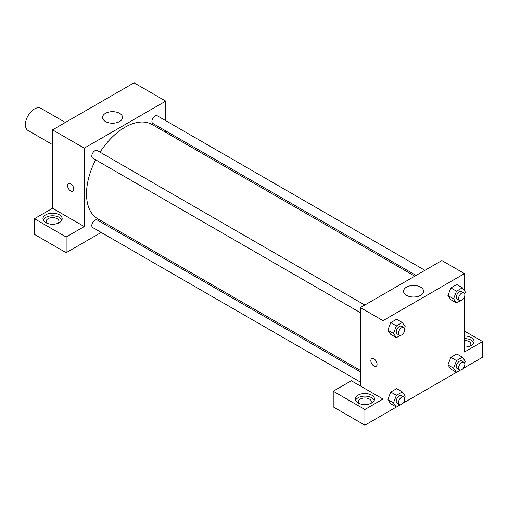 <?xml version="1.0" encoding="UTF-8"?>
<svg xmlns="http://www.w3.org/2000/svg" width="508" height="508" viewBox="0 0 508 508"><rect width="100%" height="100%" fill="white"/><g stroke="black" fill="none" stroke-linecap="round" stroke-linejoin="round"><path stroke-width="0.76" d="M65.361 122.466L40.856 108.318A12.802 7.391 120 0 0 30.988 111.747A12.802 7.391 120 0 0 25.4 124.631A12.802 7.391 120 0 0 28.054 130.493L52.559 144.647M34.455 218.719L66.142 237.014L84.245 226.562L52.559 208.267L34.455 218.719L34.455 234.398L66.142 252.692L101.194 232.454M52.559 208.267L52.559 129.858L134.042 82.817L165.729 101.111L165.729 120.682M165.729 130.88L165.729 132.366M364.795 305.029L97.142 150.495A4.42 2.553 120 0 0 92.723 153.048A4.42 2.553 120 0 0 92.723 158.147L360.375 312.674M66.142 237.014L66.142 252.692M110.033 227.355L111.316 226.612M84.245 226.562L84.245 148.152L165.729 101.111M424.91 270.32L157.251 115.786A4.42 2.553 120 0 0 153.848 116.973A4.42 2.553 120 0 0 151.924 121.418A4.42 2.553 120 0 0 152.838 123.438L416.077 275.419M360.375 371.888L97.142 219.913A4.42 2.553 120 0 0 93.732 221.094A4.42 2.553 120 0 0 91.808 225.539A4.42 2.553 120 0 0 92.723 227.565L360.375 382.092M95.663 159.842A54.413 31.42 120 0 0 86.512 193.891A54.413 31.42 120 0 0 97.784 218.802L360.375 370.408M414.795 276.161L152.197 124.549A54.413 31.42 120 0 0 100.076 152.19M68.466 183.54A4.401 2.54 -120 0 0 67.793 187.071A4.401 2.54 -120 0 0 70.669 190.951A4.401 2.54 60 0 1 67.793 187.071A4.401 2.54 60 0 1 68.466 183.547A4.401 2.54 60 0 1 72.866 186.087A4.401 2.54 60 0 1 72.866 191.167A4.401 2.54 60 0 1 70.669 190.951A4.401 2.54 -120 0 0 72.873 191.167M84.245 148.152L52.559 129.858M119.615 113.36A10.001 5.772 180 0 1 122.542 117.443A10.001 5.772 180 0 1 112.541 123.222A10.001 5.772 180 0 1 102.54 117.443A10.001 5.772 180 0 1 108.712 112.109A10.001 5.772 180 0 1 119.615 113.36M45.771 214.795A9.601 5.544 180 0 1 56.236 213.595A9.601 5.544 180 0 1 62.16 218.719A9.601 5.544 180 0 1 52.559 224.263A9.601 5.544 180 0 1 42.958 218.719A9.601 5.544 180 0 1 45.771 214.795M61.893 220.028A9.601 5.544 0 0 0 55.156 215.995A9.601 5.544 0 0 0 45.771 217.411A9.601 5.544 0 0 0 43.231 220.028M47.136 223.291A6.401 3.696 180 0 1 46.158 221.329A6.401 3.696 180 0 1 50.108 217.919A6.401 3.696 180 0 1 57.087 218.719A6.401 3.696 180 0 1 58.96 221.329A6.401 3.696 180 0 1 57.988 223.291M360.375 385.978L351.326 380.752L333.216 391.211L364.903 409.505L383.013 399.047L360.375 385.978L360.375 307.575L441.858 260.534L464.496 273.602L464.496 290.76M333.216 391.211L333.216 406.889L364.903 425.183L396.348 407.035M403.079 403.149L456.463 372.326M463.194 368.44L482.6 357.232L482.6 341.554L464.496 352.006L464.496 296.767M464.496 340.468A6.401 3.696 180 0 1 469.017 341.554A6.401 3.696 180 0 1 470.897 344.164A6.401 3.696 180 0 1 469.919 346.126M473.824 342.862A9.601 5.544 0 0 0 464.496 338.62M464.496 336.01A9.601 5.544 180 0 1 474.097 341.554A9.601 5.544 180 0 1 464.496 347.097M359.48 403.625A6.401 3.696 180 0 1 358.502 401.663A6.401 3.696 180 0 1 364.903 397.967A6.401 3.696 180 0 1 371.304 401.663A6.401 3.696 180 0 1 370.332 403.625M374.237 400.355A9.601 5.544 0 0 0 367.5 396.323A9.601 5.544 0 0 0 358.115 397.745A9.601 5.544 0 0 0 355.575 400.355M358.115 395.129A9.601 5.544 180 0 1 368.579 393.929A9.601 5.544 180 0 1 374.51 399.047A9.601 5.544 180 0 1 364.903 404.59A9.601 5.544 180 0 1 355.302 399.047A9.601 5.544 180 0 1 358.115 395.129M364.903 409.505L364.903 425.183M464.496 331.095L482.6 341.554M460.407 370.122L456.527 372.364L453.587 368.179L456.527 360.604L450.869 357.334L456.749 353.943L450.869 357.334L447.929 364.915L450.869 369.1L447.923 364.922M460.407 300.711L456.527 302.946L450.869 299.682L447.923 295.51L450.869 287.922L456.749 284.524L450.869 287.922L456.527 291.186L462.407 287.795L465.347 291.973L464.661 293.745M400.291 335.413L396.411 337.655L390.754 334.391L387.807 330.213M396.411 337.655L393.471 333.47L396.411 325.895L390.754 322.631L396.634 319.234L390.754 322.631L387.814 330.206L390.754 334.391M400.291 404.832L396.411 407.073L393.471 402.888L396.411 395.313L390.754 392.043L396.634 388.645L390.754 392.043L387.814 399.625L390.754 403.803L387.807 399.631M383.013 399.047L383.013 320.643L464.496 273.602M420.643 287.16A10.001 5.772 180 0 1 423.57 291.243A10.001 5.772 180 0 1 413.569 297.015A10.001 5.772 180 0 1 403.562 291.243A10.001 5.772 180 0 1 409.74 285.909A10.001 5.772 180 0 1 420.643 287.16M383.013 320.643L360.375 307.575M371.761 358.648A4.401 2.54 -120 0 0 371.088 362.172A4.401 2.54 -120 0 0 373.958 366.052A4.401 2.54 60 0 1 371.081 362.172A4.401 2.54 60 0 1 371.761 358.648A4.401 2.54 60 0 1 376.161 361.188A4.401 2.54 60 0 1 376.161 366.274A4.401 2.54 60 0 1 373.958 366.052A4.401 2.54 -120 0 0 376.161 366.268M396.411 325.895L402.292 322.497L405.232 326.682L404.546 328.447M403.828 327.558L401.561 326.25A4.42 2.553 120 0 0 398.158 327.438A4.42 2.553 120 0 0 396.227 331.883A4.42 2.553 120 0 0 397.142 333.902L399.409 335.21A4.42 2.553 120 0 0 403.828 332.657A4.42 2.553 120 0 0 403.828 327.558A4.42 2.553 120 0 0 400.418 328.746A4.42 2.553 120 0 0 398.494 333.191A4.42 2.553 120 0 0 399.409 335.21M393.471 333.47L387.814 330.206M402.292 322.497L396.634 319.234M456.527 302.946L453.587 298.767L456.527 291.186M463.937 292.849L461.677 291.548A4.42 2.553 120 0 0 458.273 292.729A4.42 2.553 120 0 0 456.343 297.174A4.42 2.553 120 0 0 457.257 299.199L459.524 300.501A4.42 2.553 120 0 0 463.937 297.955A4.42 2.553 120 0 0 463.937 292.849A4.42 2.553 120 0 0 460.534 294.037A4.42 2.553 120 0 0 458.61 298.482A4.42 2.553 120 0 0 459.524 300.501M450.869 299.682L447.929 295.497L453.587 298.767M462.407 287.795L456.749 284.524M396.411 395.313L402.292 391.916L405.232 396.1L404.546 397.866M403.828 396.977L401.561 395.668A4.42 2.553 120 0 0 398.158 396.85A4.42 2.553 120 0 0 396.227 401.295A4.42 2.553 120 0 0 397.142 403.32L399.409 404.628A4.42 2.553 120 0 0 403.828 402.076A4.42 2.553 120 0 0 403.828 396.977A4.42 2.553 120 0 0 400.418 398.158A4.42 2.553 120 0 0 398.494 402.603A4.42 2.553 120 0 0 399.409 404.628M396.411 407.073L390.754 403.803M393.471 402.888L387.814 399.625M402.292 391.916L396.634 388.645M456.527 360.604L462.407 357.207L465.347 361.391L464.661 363.156M463.937 362.267L461.677 360.959A4.42 2.553 120 0 0 458.273 362.147A4.42 2.553 120 0 0 456.343 366.592A4.42 2.553 120 0 0 457.257 368.611L459.524 369.919A4.42 2.553 120 0 0 463.937 367.367A4.42 2.553 120 0 0 463.937 362.267A4.42 2.553 120 0 0 460.534 363.449A4.42 2.553 120 0 0 458.61 367.894A4.42 2.553 120 0 0 459.524 369.919M456.527 372.364L450.869 369.1M453.587 368.179L447.929 364.915M462.407 357.207L456.749 353.943"/></g></svg>
